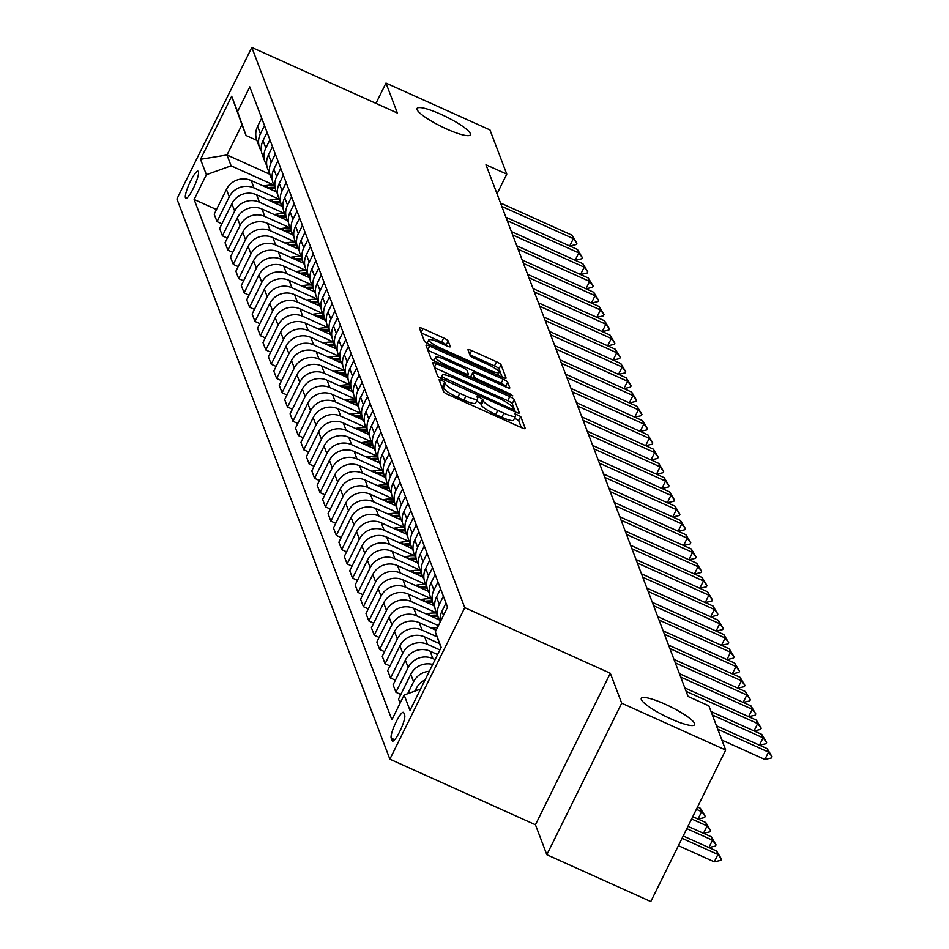 <?xml version="1.0" encoding="UTF-8"?>
<svg xmlns="http://www.w3.org/2000/svg" width="949" height="949" viewBox="0 0 949 949"><rect width="100%" height="100%" fill="white"/><g stroke="black" fill="none" stroke-linecap="round" stroke-linejoin="round"><path stroke-width="1.42" d="M441.629 380.241L439.067 379.73L443.586 391.64A4.555 0.83 26.3 0 0 448.094 394.594L521.582 427.702A4.555 0.83 26.3 0 0 525.236 428.592A4.555 0.83 26.3 0 0 525.236 428.414L520.716 416.516L514.987 413.811L515.58 415.484A14.591 2.657 26.3 0 1 515.604 416.065A14.591 2.657 26.3 0 1 503.883 413.183L497.762 410.419A14.591 2.657 26.3 0 1 483.338 400.952L482.744 399.41L479.589 397.346L477.027 396.718L477.62 398.378A14.591 2.657 26.3 0 1 477.632 398.96A14.591 2.657 26.3 0 1 465.912 396.077L459.791 393.313A14.591 2.657 26.3 0 1 445.366 383.847L444.784 382.305L441.629 380.241M521.345 427.596L518.688 420.609L514.572 418.141M515.604 416.065L513.575 420.158A14.591 2.657 26.3 0 1 501.855 417.275L495.734 414.511A14.591 2.657 26.3 0 1 481.309 405.045L480.728 403.503L476.6 401.047M446.493 128.922A29.727 5.421 26.3 0 0 470.372 134.782A29.727 5.421 26.3 0 0 440.941 114.307A29.727 5.421 26.3 0 0 417.062 108.447A29.727 5.421 26.3 0 0 446.493 128.922M670.718 718.808A29.727 5.421 26.3 0 0 694.597 724.68A29.727 5.421 26.3 0 0 665.166 704.205A29.727 5.421 26.3 0 0 641.287 698.334A29.727 5.421 26.3 0 0 670.718 718.808M185.458 197.843A14.864 2.811 -65.7 0 0 185.826 198.294A14.864 2.811 -65.7 0 0 193.916 187.155A14.864 2.811 -65.7 0 0 198.412 171.639A14.864 2.811 -65.7 0 0 198.044 171.188A14.864 2.811 -65.7 0 0 189.954 182.327A14.864 2.811 -65.7 0 0 185.458 197.843M448.165 340.928A4.555 0.83 26.3 0 0 443.658 337.974L423.04 328.686A4.555 0.83 26.3 0 0 419.387 327.785A4.555 0.83 26.3 0 0 419.387 327.963L424.417 341.177A4.555 0.83 26.3 0 0 428.924 344.143L502.401 377.239A4.555 0.83 26.3 0 0 506.066 378.141A4.555 0.83 26.3 0 0 506.054 377.963L501.036 364.748A4.555 0.83 26.3 0 0 496.529 361.783L471.629 350.572A4.555 0.83 26.3 0 0 467.964 349.671A4.555 0.83 26.3 0 0 467.964 349.849L470.111 355.507A4.555 0.83 26.3 0 0 474.63 358.461L486.967 364.025A12.195 2.218 26.3 0 1 499.044 372.423A12.195 2.218 26.3 0 1 489.245 370.015L440.882 348.224A12.195 2.218 26.3 0 1 428.806 339.825A12.195 2.218 26.3 0 1 438.604 342.233L446.659 345.863A4.555 0.83 26.3 0 0 450.324 346.765A4.555 0.83 26.3 0 0 450.312 346.587L448.165 340.928L446.149 345.021A4.555 0.83 26.3 0 0 441.641 342.067L421.261 332.885M397.37 113.026L385.982 83.073L489.957 129.918L506.766 174.13L485.971 164.758L688.072 696.459L708.867 705.831L725.677 750.042L621.702 703.197L610.314 673.256L464.761 607.668L251.817 47.45L397.37 113.026M436.279 363.514A4.555 0.83 26.3 0 0 432.625 362.613A4.555 0.83 26.3 0 0 432.625 362.791L437.655 376.006A4.555 0.83 26.3 0 0 442.163 378.971L515.639 412.08A4.555 0.83 26.3 0 0 519.305 412.969A4.555 0.83 26.3 0 0 519.293 412.791L514.275 399.576A4.555 0.83 26.3 0 0 509.767 396.623L436.279 363.514L434.369 367.382M431.036 358.592L426.006 345.377A4.555 0.83 26.3 0 1 426.006 345.199A4.555 0.83 26.3 0 1 429.66 346.1L503.148 379.209A4.555 0.83 26.3 0 1 507.656 382.162L509.803 387.821A4.555 0.83 26.3 0 1 509.803 387.999A4.555 0.83 26.3 0 1 506.149 387.097L476.351 373.669A4.555 0.83 26.3 0 0 472.685 372.779A4.555 0.83 26.3 0 0 472.685 372.957L474.12 376.706A4.555 0.83 26.3 0 0 478.628 379.671L509.649 393.645L512.804 395.84L510.242 395.211L435.544 361.557A4.555 0.83 26.3 0 1 431.036 358.592M404.689 715.273L403.74 712.77A14.401 2.728 -65.7 0 0 403.384 712.331A14.401 2.728 -65.7 0 0 395.543 723.114A14.401 2.728 -65.7 0 0 391.19 738.156L392.151 740.659A14.401 2.728 -65.7 0 0 392.506 741.098A14.401 2.728 -65.7 0 0 400.348 730.303A14.401 2.728 -65.7 0 0 404.689 715.273M464.761 607.668L389.873 759.176L176.929 198.958L251.817 47.45M440.965 647.74L435.306 631.927L447.548 607.158L249.789 86.869L237.547 111.638L246.088 135.517L241.959 124.675L226.989 154.972L231.105 165.814L273.834 185.067M435.306 631.927L441.166 647.337L410.004 710.398L404.144 694.988L420.514 689.104M216.502 209.551L194.13 199.48L391.901 719.769L404.144 694.988M194.13 199.48L206.384 174.699L200.524 159.302L231.686 96.24L237.547 111.638M610.314 673.256L535.438 824.764L546.826 854.705L621.702 703.197M546.826 854.705L650.789 901.55L725.677 750.042M385.982 83.073L375.958 103.382M535.438 824.764L389.873 759.176M497.027 193.845L506.766 174.13M269.718 174.225L226.989 154.972L200.524 159.302M221.924 223.81L217.024 221.603L214.201 214.189L226.443 189.42A18.577 17.924 -20.8 0 1 251.177 180.535L276.515 191.947M217.024 221.603L229.267 196.834A18.577 17.924 -20.8 0 1 254 187.949L279.255 199.326M227.345 238.069L222.446 235.874L219.622 228.448L231.864 203.679A18.577 17.924 -20.8 0 1 256.598 194.794L281.936 206.206M222.446 235.874L234.688 211.093A18.577 17.924 -20.8 0 1 259.421 202.208L284.676 213.596M232.766 252.339L227.867 250.133L225.043 242.719L237.286 217.938A18.577 17.924 -20.8 0 1 262.019 209.053L287.357 220.465M227.867 250.133L240.109 225.352A18.577 17.924 -20.8 0 1 264.842 216.467L290.097 227.855M238.187 266.598L233.288 264.391L230.465 256.977L242.707 232.208A18.577 17.924 -20.8 0 1 267.44 223.323L292.778 234.735M233.288 264.391L245.53 239.623A18.577 17.924 -20.8 0 1 270.263 230.737L295.519 242.114M243.608 280.857L238.709 278.65L235.886 271.236L248.128 246.467A18.577 17.924 -20.8 0 1 272.861 237.582L298.2 248.994M238.709 278.65L250.951 253.881A18.577 17.924 -20.8 0 1 275.685 244.996L300.94 256.372M249.029 295.127L244.13 292.921L241.307 285.507L253.549 260.726A18.577 17.924 -20.8 0 1 278.282 251.841L303.621 263.253M244.13 292.921L256.372 268.14A18.577 17.924 -20.8 0 1 281.106 259.255L306.361 270.643M254.451 309.386L249.551 307.179L246.728 299.765L258.97 274.985A18.577 17.924 -20.8 0 1 283.704 266.1L309.042 277.523M249.551 307.179L261.794 282.411A18.577 17.924 -20.8 0 1 286.527 273.526L311.782 284.902M259.872 323.645L254.973 321.438L252.149 314.024L264.391 289.255A18.577 17.924 -20.8 0 1 289.125 280.37L314.463 291.782M254.973 321.438L267.215 296.669A18.577 17.924 -20.8 0 1 291.948 287.784L317.203 299.16M265.293 337.915L260.394 335.709L257.57 328.283L269.813 303.514A18.577 17.924 -20.8 0 1 294.546 294.629L319.884 306.041M260.394 335.709L272.636 310.928A18.577 17.924 -20.8 0 1 297.369 302.043L322.624 313.431M270.714 352.174L265.815 349.967L262.992 342.553L275.234 317.773A18.577 17.924 -20.8 0 1 299.967 308.888L325.305 320.311M265.815 349.967L278.057 325.199A18.577 17.924 -20.8 0 1 302.79 316.314L328.046 327.69M276.135 366.433L271.236 364.226L268.413 356.812L280.655 332.043A18.577 17.924 -20.8 0 1 305.388 323.158L330.727 334.57M271.236 364.226L283.478 339.457A18.577 17.924 -20.8 0 1 308.211 330.572L333.467 341.948M281.556 380.691L276.657 378.497L273.834 371.071L286.076 346.302A18.577 17.924 -20.8 0 1 310.809 337.417L336.148 348.829M276.657 378.497L288.899 353.716A18.577 17.924 -20.8 0 1 313.633 344.831L338.888 356.219M286.978 394.962L282.078 392.756L279.255 385.341L291.497 360.561A18.577 17.924 -20.8 0 1 316.231 351.676L341.569 363.087M282.078 392.756L294.32 367.975A18.577 17.924 -20.8 0 1 319.054 359.102L344.309 370.478M292.399 409.221L287.5 407.014L284.676 399.6L296.918 374.831A18.577 17.924 -20.8 0 1 321.652 365.946L346.99 377.358M287.5 407.014L299.742 382.245A18.577 17.924 -20.8 0 1 324.475 373.36L349.73 384.736M297.82 423.479L292.921 421.273L290.097 413.859L302.34 389.09A18.577 17.924 -20.8 0 1 327.073 380.205L352.411 391.617M292.921 421.273L305.163 396.504A18.577 17.924 -20.8 0 1 329.896 387.619L355.151 399.007M303.241 437.75L298.342 435.544L295.519 428.129L307.761 403.349A18.577 17.924 -20.8 0 1 332.494 394.464L357.832 405.875M298.342 435.544L310.584 410.763A18.577 17.924 -20.8 0 1 335.317 401.878L360.573 413.266M308.662 452.009L303.763 449.802L300.94 442.388L313.182 417.607A18.577 17.924 -20.8 0 1 337.915 408.734L363.253 420.146M303.763 449.802L316.005 425.033A18.577 17.924 -20.8 0 1 340.738 416.148L365.994 427.524M314.083 466.267L309.184 464.061L306.361 456.647L318.603 431.878A18.577 17.924 -20.8 0 1 343.336 422.993L368.675 434.405M309.184 464.061L321.426 439.292A18.577 17.924 -20.8 0 1 346.16 430.407L371.415 441.783M319.505 480.538L314.605 478.332L311.782 470.906L324.024 446.137A18.577 17.924 -20.8 0 1 348.757 437.252L374.096 448.663M314.605 478.332L326.847 453.551A18.577 17.924 -20.8 0 1 351.581 444.666L376.836 456.054M324.926 494.797L320.027 492.59L317.203 485.176L329.445 460.395A18.577 17.924 -20.8 0 1 354.179 451.51L379.517 462.934M320.027 492.59L332.269 467.821A18.577 17.924 -20.8 0 1 357.002 458.936L382.257 470.313M330.347 509.055L325.448 506.849L322.624 499.435L334.867 474.666A18.577 17.924 -20.8 0 1 359.6 465.781L384.938 477.193M325.448 506.849L337.69 482.08A18.577 17.924 -20.8 0 1 362.423 473.195L387.678 484.571M335.768 523.326L330.869 521.12L328.046 513.694L340.288 488.925A18.577 17.924 -20.8 0 1 365.021 480.04L390.359 491.452M330.869 521.12L343.111 496.339A18.577 17.924 -20.8 0 1 367.844 487.454L393.1 498.842M341.189 537.585L336.29 535.378L333.467 527.964L345.709 503.184A18.577 17.924 -20.8 0 1 370.442 494.299L395.78 505.722M336.29 535.378L348.532 510.609A18.577 17.924 -20.8 0 1 373.265 501.724L398.521 513.101M346.61 551.843L341.711 549.637L338.888 542.223L351.13 517.454A18.577 17.924 -20.8 0 1 375.863 508.569L401.202 519.981M341.711 549.637L353.953 524.868A18.577 17.924 -20.8 0 1 378.687 515.983L403.942 527.359M352.032 566.102L347.132 563.908L344.309 556.482L356.551 531.713A18.577 17.924 -20.8 0 1 381.284 522.828L406.623 534.24M347.132 563.908L359.374 539.127A18.577 17.924 -20.8 0 1 384.108 530.242L409.363 541.63M357.453 580.373L352.553 578.166L349.73 570.752L361.972 545.972A18.577 17.924 -20.8 0 1 386.706 537.087L412.044 548.498M352.553 578.166L364.796 553.386A18.577 17.924 -20.8 0 1 389.529 544.501L414.784 555.889M362.874 594.632L357.975 592.425L355.151 585.011L367.393 560.242A18.577 17.924 -20.8 0 1 392.127 551.357L417.465 562.769M357.975 592.425L370.217 567.656A18.577 17.924 -20.8 0 1 394.95 558.771L420.205 570.147M368.295 608.89L363.396 606.684L360.573 599.27L372.815 574.501A18.577 17.924 -20.8 0 1 397.548 565.616L422.886 577.028M363.396 606.684L375.638 581.915A18.577 17.924 -20.8 0 1 400.371 573.03L425.627 584.406M373.716 623.161L368.817 620.954L365.994 613.54L378.236 588.76A18.577 17.924 -20.8 0 1 402.969 579.875L428.307 591.286M368.817 620.954L381.059 596.174A18.577 17.924 -20.8 0 1 405.792 587.289L431.048 598.677M379.137 637.42L374.238 635.213L371.415 627.799L383.657 603.018A18.577 17.924 -20.8 0 1 408.39 594.133L433.729 605.557M374.238 635.213L386.48 610.444A18.577 17.924 -20.8 0 1 411.214 601.559L436.469 612.935M384.559 651.678L379.659 649.472L376.836 642.058L389.078 617.289A18.577 17.924 -20.8 0 1 413.811 608.404L439.15 619.816M379.659 649.472L391.901 624.703A18.577 17.924 -20.8 0 1 416.635 615.818L438.426 625.628M389.98 665.949L385.08 663.742L382.257 656.317L394.499 631.548A18.577 17.924 -20.8 0 1 419.233 622.663L436.125 630.278M385.08 663.742L397.323 638.962A18.577 17.924 -20.8 0 1 422.056 630.077L437.062 636.838M395.401 680.208L390.502 678.001L387.678 670.587L399.92 645.806A18.577 17.924 -20.8 0 1 424.654 636.921L439.482 643.612M390.502 678.001L402.744 653.232A18.577 17.924 -20.8 0 1 427.477 644.347L439.885 649.935M400.822 694.466L395.923 692.26L393.1 684.846L405.342 660.077A18.577 17.924 -20.8 0 1 430.075 651.192L437.584 654.573M395.923 692.26L408.165 667.491A18.577 17.924 -20.8 0 1 432.898 658.606L435.105 659.602M256.847 140.357L246.088 135.517M432.708 664.454A18.577 17.924 -20.8 0 0 410.763 674.336L398.521 699.105L400.087 703.209M414.95 691.109L416.184 688.594A18.577 17.924 -20.8 0 1 425.057 679.935M407.667 693.719L413.586 681.75A18.577 17.924 -20.8 0 1 429.328 671.275M440.277 621.88A18.577 17.924 -20.8 0 1 441.937 611.275L445.994 603.054M440.265 621.809A18.577 17.924 -20.8 0 1 438.604 618.523A18.577 17.924 -20.8 0 1 439.328 604.43L443.397 596.209M438.604 618.523L435.781 611.109A18.577 17.924 -20.8 0 1 436.516 597.016L440.573 588.795M434.844 607.55A18.577 17.924 -20.8 0 1 433.183 604.264A18.577 17.924 -20.8 0 1 433.907 590.171L437.975 581.951M433.183 604.264L430.36 596.85A18.577 17.924 -20.8 0 1 431.095 582.745L435.152 574.536M429.423 593.279A18.577 17.924 -20.8 0 1 427.762 590.005A18.577 17.924 -20.8 0 1 428.485 575.901L432.554 567.692M427.762 590.005L424.938 582.579A18.577 17.924 -20.8 0 1 425.674 568.487L429.731 560.266M424.001 579.02A18.577 17.924 -20.8 0 1 422.341 575.735A18.577 17.924 -20.8 0 1 423.064 561.642L427.133 553.421M422.341 575.735L419.517 568.321A18.577 17.924 -20.8 0 1 420.253 554.228L424.31 546.007M418.58 564.762A18.577 17.924 -20.8 0 1 416.919 561.476A18.577 17.924 -20.8 0 1 417.643 547.383L421.712 539.162M416.919 561.476L414.096 554.062A18.577 17.924 -20.8 0 1 414.832 539.969L418.889 531.748M413.159 550.503A18.577 17.924 -20.8 0 1 411.498 547.217A18.577 17.924 -20.8 0 1 412.222 533.113L416.291 524.904M411.498 547.217L408.675 539.803A18.577 17.924 -20.8 0 1 409.41 525.699L413.467 517.49M407.738 536.232A18.577 17.924 -20.8 0 1 406.077 532.947A18.577 17.924 -20.8 0 1 406.801 518.854L410.87 510.633M406.077 532.947L403.254 525.532A18.577 17.924 -20.8 0 1 403.989 511.44L408.046 503.219M402.317 521.974A18.577 17.924 -20.8 0 1 400.656 518.688A18.577 17.924 -20.8 0 1 401.38 504.595L405.448 496.374M400.656 518.688L397.833 511.274A18.577 17.924 -20.8 0 1 398.568 497.181L402.625 488.96M396.896 507.715A18.577 17.924 -20.8 0 1 395.235 504.429A18.577 17.924 -20.8 0 1 395.958 490.336L400.027 482.116M395.235 504.429L392.412 497.015A18.577 17.924 -20.8 0 1 393.147 482.911L397.204 474.702M391.474 493.444A18.577 17.924 -20.8 0 1 389.814 490.17A18.577 17.924 -20.8 0 1 390.537 476.066L394.606 467.857M389.814 490.17L386.99 482.744A18.577 17.924 -20.8 0 1 387.726 468.652L391.783 460.431M386.053 479.186A18.577 17.924 -20.8 0 1 384.392 475.9A18.577 17.924 -20.8 0 1 385.116 461.807L389.185 453.586M384.392 475.9L381.569 468.486A18.577 17.924 -20.8 0 1 382.305 454.393L386.362 446.172M380.632 464.927A18.577 17.924 -20.8 0 1 378.971 461.641A18.577 17.924 -20.8 0 1 379.695 447.548L383.764 439.328M378.971 461.641L376.148 454.227A18.577 17.924 -20.8 0 1 376.883 440.122L380.94 431.914M375.211 450.656A18.577 17.924 -20.8 0 1 373.538 447.382A18.577 17.924 -20.8 0 1 374.274 433.278L378.343 425.069M373.538 447.382L370.727 439.956A18.577 17.924 -20.8 0 1 371.462 425.864L375.519 417.643M369.79 436.398A18.577 17.924 -20.8 0 1 368.117 433.112A18.577 17.924 -20.8 0 1 368.853 419.019L372.921 410.798M368.117 433.112L365.306 425.698A18.577 17.924 -20.8 0 1 366.041 411.605L370.098 403.384M364.369 422.139A18.577 17.924 -20.8 0 1 362.696 418.853A18.577 17.924 -20.8 0 1 363.431 404.76L367.5 396.54M362.696 418.853L359.885 411.439A18.577 17.924 -20.8 0 1 360.62 397.334L364.677 389.126M358.947 407.88A18.577 17.924 -20.8 0 1 357.275 404.594A18.577 17.924 -20.8 0 1 358.01 390.49L362.079 382.281M357.275 404.594L354.463 397.18A18.577 17.924 -20.8 0 1 355.199 383.076L359.256 374.867M353.526 393.61A18.577 17.924 -20.8 0 1 351.854 390.324A18.577 17.924 -20.8 0 1 352.589 376.231L356.658 368.01M351.854 390.324L349.042 382.91A18.577 17.924 -20.8 0 1 349.778 368.817L353.835 360.596M348.105 379.351A18.577 17.924 -20.8 0 1 346.432 376.065A18.577 17.924 -20.8 0 1 347.168 361.972L351.237 353.752M346.432 376.065L343.621 368.651A18.577 17.924 -20.8 0 1 344.357 354.558L348.413 346.338M342.684 365.092A18.577 17.924 -20.8 0 1 341.011 361.806A18.577 17.924 -20.8 0 1 341.747 347.702L345.816 339.493M341.011 361.806L338.2 354.392A18.577 17.924 -20.8 0 1 338.935 340.288L342.992 332.079M337.263 350.822A18.577 17.924 -20.8 0 1 335.59 347.548A18.577 17.924 -20.8 0 1 336.326 333.443L340.394 325.222M335.59 347.548L332.779 340.122A18.577 17.924 -20.8 0 1 333.514 326.029L337.571 317.808M331.842 336.563A18.577 17.924 -20.8 0 1 330.169 333.277A18.577 17.924 -20.8 0 1 330.904 319.184L334.973 310.964M330.169 333.277L327.358 325.863A18.577 17.924 -20.8 0 1 328.093 311.77L332.15 303.55M326.42 322.304A18.577 17.924 -20.8 0 1 324.748 319.018A18.577 17.924 -20.8 0 1 325.483 304.926L329.552 296.705M324.748 319.018L321.936 311.604A18.577 17.924 -20.8 0 1 322.672 297.5L326.729 289.291M320.999 308.034A18.577 17.924 -20.8 0 1 319.327 304.759A18.577 17.924 -20.8 0 1 320.062 290.655L324.131 282.446M319.327 304.759L316.515 297.334A18.577 17.924 -20.8 0 1 317.251 283.241L321.308 275.02M315.578 293.775A18.577 17.924 -20.8 0 1 313.905 290.489A18.577 17.924 -20.8 0 1 314.641 276.396L318.71 268.176M313.905 290.489L311.094 283.075A18.577 17.924 -20.8 0 1 311.83 268.982L315.887 260.761M310.157 279.516A18.577 17.924 -20.8 0 1 308.484 276.23A18.577 17.924 -20.8 0 1 309.22 262.138L313.289 253.917M308.484 276.23L305.673 268.816A18.577 17.924 -20.8 0 1 306.408 254.712L310.465 246.503M304.736 265.257A18.577 17.924 -20.8 0 1 303.063 261.971A18.577 17.924 -20.8 0 1 303.799 247.867L307.867 239.658M303.063 261.971L300.252 254.546A18.577 17.924 -20.8 0 1 300.987 240.453L305.044 232.232M299.315 250.987A18.577 17.924 -20.8 0 1 297.642 247.701A18.577 17.924 -20.8 0 1 298.377 233.608L302.446 225.388M297.642 247.701L294.831 240.287A18.577 17.924 -20.8 0 1 295.566 226.194L299.623 217.973M293.893 236.728A18.577 17.924 -20.8 0 1 292.221 233.442A18.577 17.924 -20.8 0 1 292.956 219.349L297.025 211.129M292.221 233.442L289.409 226.028A18.577 17.924 -20.8 0 1 290.145 211.935L294.202 203.715M288.472 222.469A18.577 17.924 -20.8 0 1 286.8 219.183A18.577 17.924 -20.8 0 1 287.535 205.079L291.604 196.87M286.8 219.183L283.988 211.769A18.577 17.924 -20.8 0 1 284.724 197.665L288.781 189.456M283.051 208.199A18.577 17.924 -20.8 0 1 281.378 204.913A18.577 17.924 -20.8 0 1 282.114 190.82L286.183 182.599M281.378 204.913L278.567 197.499A18.577 17.924 -20.8 0 1 279.303 183.406L283.36 175.185M277.63 193.94A18.577 17.924 -20.8 0 1 275.957 190.654A18.577 17.924 -20.8 0 1 276.693 176.561L280.762 168.341M275.957 190.654L273.146 183.24A18.577 17.924 -20.8 0 1 273.881 169.147L277.938 160.927M272.209 179.681A18.577 17.924 -20.8 0 1 270.536 176.395A18.577 17.924 -20.8 0 1 271.272 162.303L275.34 154.082M270.536 176.395L267.725 168.981A18.577 17.924 -20.8 0 1 268.46 154.877L272.517 146.668M266.788 165.411A18.577 17.924 -20.8 0 1 265.115 162.137A18.577 17.924 -20.8 0 1 265.85 148.032L269.919 139.823M265.115 162.137L262.304 154.711A18.577 17.924 -20.8 0 1 263.039 140.618L267.096 132.397M261.366 151.152A18.577 17.924 -20.8 0 1 259.694 147.866A18.577 17.924 -20.8 0 1 260.429 133.773L264.498 125.553M259.694 147.866L256.882 140.452A18.577 17.924 -20.8 0 1 257.618 126.359L261.675 118.139M231.105 165.814L206.384 174.699M231.686 96.24L241.959 124.675M441.107 385.104L443.349 387.939A14.591 2.657 26.3 0 0 457.774 397.417L459.791 393.313M477.632 398.96L475.615 403.052A14.591 2.657 26.3 0 1 463.895 400.17L457.774 397.417M515.402 411.961L512.246 403.669A4.555 0.83 26.3 0 0 507.739 400.715L434.5 367.714M442.898 377.358L510.55 408.485L513.112 409.114L512.496 407.358A14.591 2.657 26.3 0 0 498.071 397.892L453.978 378.034A14.591 2.657 26.3 0 0 442.258 375.152A14.591 2.657 26.3 0 0 442.281 375.733L442.898 377.358L442.115 378.948M427.88 350.3L501.119 383.301L503.148 379.209M505.912 386.99L505.627 386.255A4.555 0.83 26.3 0 0 501.119 383.301M470.811 376.765A4.555 0.83 26.3 0 0 470.657 376.872A4.555 0.83 26.3 0 0 470.668 377.05L470.823 377.453M445.425 359.742A12.195 2.218 26.3 0 0 435.627 357.334A12.195 2.218 26.3 0 0 447.703 365.733L464.749 373.408A4.555 0.83 26.3 0 0 468.403 374.309A4.555 0.83 26.3 0 0 468.403 374.131L466.979 370.383A4.555 0.83 26.3 0 0 462.471 367.417L445.425 359.742M446.421 345.756L446.149 345.021M502.163 377.133L499.008 368.841A4.555 0.83 26.3 0 0 494.5 365.887L469.838 354.772M678.405 845.666L714.265 861.822L717.907 854.456L716.614 851.028L683.197 835.974M716.614 851.028L721.477 859.106L720.872 860.34L714.265 861.822M682.046 838.299L717.907 854.456L721.477 859.106M716.459 725.795L767.207 748.666L772.071 756.733L768.5 752.082L764.858 759.461L721.892 740.101M767.207 748.666L768.5 752.082L717.752 729.223M772.071 756.733L771.466 757.966L764.858 759.461M708.856 847.54L712.485 840.197L711.192 836.769L687.978 826.318M711.192 836.769L716.056 844.847L715.451 846.069L708.891 847.552M686.827 828.631L712.485 840.197L716.056 844.847M705.771 822.51L710.635 830.577L710.03 831.81L703.47 833.293L707.064 825.927L705.771 822.51L692.758 816.65M691.607 818.963L707.064 825.927L710.635 830.577M698.013 819.011L701.643 811.668L700.35 808.24L697.527 806.982M700.35 808.24L705.214 816.318L704.609 817.552L698.049 819.034M696.388 809.295L701.643 811.668L705.214 816.318M759.449 745.167L763.079 737.824L712.331 714.965M711.038 711.536L761.786 734.396L766.65 742.474L766.045 743.708L759.485 745.179M766.65 742.474L763.079 737.824L761.786 734.396M684.822 687.906L756.365 720.137L761.228 728.215L760.624 729.437L754.064 730.92L757.658 723.565L686.115 691.335M761.228 728.215L757.658 723.565L756.365 720.137M748.607 716.649L752.237 709.294L680.694 677.064M679.401 673.648L750.944 705.878L755.807 713.945L755.202 715.178L748.642 716.661M755.807 713.945L752.237 709.294L750.944 705.878M436.789 642.39L438.936 642.07M743.186 702.379L746.816 695.036L675.273 662.805M673.98 659.377L745.523 691.607L750.386 699.686L749.781 700.92L743.221 702.402M750.386 699.686L746.816 695.036L745.523 691.607M431.368 628.131L434.583 627.645A35.54 34.283 -20.8 0 1 437.584 627.336M436.421 629.685A35.54 34.283 159.2 0 0 435.413 629.816L435.188 629.851M668.559 645.118L740.101 677.349L744.965 685.427L744.36 686.649L737.8 688.132L741.394 680.777L669.852 648.547M744.965 685.427L741.394 680.777L740.101 677.349M436.67 618.701A35.54 34.283 -20.8 0 1 438.687 618.748M425.947 613.861L429.162 613.386A35.54 34.283 -20.8 0 1 436.516 613.054M432.258 616.708A35.54 34.283 -20.8 0 1 437.857 616.589M437.347 615.213A35.54 34.283 159.2 0 0 429.992 615.557L429.767 615.593M732.343 673.861L735.973 666.506L664.43 634.276M663.137 630.86L734.68 663.09L739.544 671.157L738.939 672.39L732.379 673.873M739.544 671.157L735.973 666.506L734.68 663.09M431.249 604.43A35.54 34.283 -20.8 0 1 433.266 604.489M420.526 599.602L423.74 599.127A35.54 34.283 -20.8 0 1 431.095 598.783M426.836 602.449A35.54 34.283 -20.8 0 1 432.436 602.318M431.925 600.954A35.54 34.283 159.2 0 0 424.571 601.298L424.345 601.322M657.716 616.589L729.259 648.831L734.123 656.898L733.518 658.131L726.958 659.614L730.552 652.248L659.009 620.017M734.123 656.898L730.552 652.248L729.259 648.831M425.828 590.171A35.54 34.283 -20.8 0 1 427.845 590.231M415.104 585.343L418.319 584.869A35.54 34.283 -20.8 0 1 425.674 584.525M421.415 588.178A35.54 34.283 -20.8 0 1 427.014 588.06M426.504 586.696A35.54 34.283 159.2 0 0 419.15 587.028L418.924 587.063M721.501 645.332L725.131 637.989L653.588 605.759M652.295 602.33L723.838 634.561L728.702 642.639L728.097 643.861L721.537 645.344M728.702 642.639L725.131 637.989L723.838 634.561M420.407 575.913A35.54 34.283 -20.8 0 1 422.424 575.972M409.683 571.073L412.898 570.598A35.54 34.283 -20.8 0 1 420.253 570.266M415.994 573.92A35.54 34.283 -20.8 0 1 421.593 573.801M421.071 572.425A35.54 34.283 159.2 0 0 413.728 572.769L413.503 572.805M716.08 631.073L719.71 623.718L648.167 591.488M646.874 588.072L718.417 620.302L723.28 628.38L722.675 629.602L716.115 631.085M723.28 628.38L719.71 623.718L718.417 620.302M414.986 561.654A35.54 34.283 -20.8 0 1 417.002 561.701M404.262 556.814L407.477 556.339A35.54 34.283 -20.8 0 1 414.832 555.995M410.573 559.661A35.54 34.283 -20.8 0 1 416.172 559.542M415.65 558.166A35.54 34.283 159.2 0 0 408.307 558.51L408.082 558.534M710.659 616.814L714.289 609.46L642.746 577.229M641.453 573.813L712.996 606.043L717.859 614.11L717.254 615.343L710.694 616.826M717.859 614.11L714.289 609.46L712.996 606.043M409.565 547.383A35.54 34.283 -20.8 0 1 411.581 547.443M398.841 542.555L402.056 542.081A35.54 34.283 -20.8 0 1 409.41 541.737M405.152 545.402A35.54 34.283 -20.8 0 1 410.751 545.272M410.229 543.907A35.54 34.283 159.2 0 0 402.886 544.24L402.661 544.275M705.237 602.544L708.867 595.201L637.325 562.971M636.032 559.542L707.574 591.773L712.438 599.851L711.833 601.073L705.273 602.556M712.438 599.851L708.867 595.201L707.574 591.773M404.144 533.124A35.54 34.283 -20.8 0 1 406.16 533.184M393.42 528.296L396.635 527.81A35.54 34.283 -20.8 0 1 403.989 527.478M399.731 531.132A35.54 34.283 -20.8 0 1 405.33 531.013M404.808 529.637A35.54 34.283 159.2 0 0 397.465 529.981L397.24 530.017M699.816 588.285L703.446 580.942L631.904 548.712M630.611 545.284L702.153 577.514L707.017 585.592L706.412 586.814L699.852 588.297M707.017 585.592L703.446 580.942L702.153 577.514M398.722 518.866A35.54 34.283 -20.8 0 1 400.739 518.913M387.999 514.026L391.213 513.551A35.54 34.283 -20.8 0 1 398.568 513.207M394.309 516.873A35.54 34.283 -20.8 0 1 399.909 516.754M399.387 515.378A35.54 34.283 159.2 0 0 392.044 515.722L391.818 515.758M694.395 574.026L698.025 566.672L626.482 534.441M625.189 531.025L696.732 563.255L701.596 571.322L700.991 572.555L694.431 574.038M701.596 571.322L698.025 566.672L696.732 563.255M393.301 504.595A35.54 34.283 -20.8 0 1 395.318 504.654M382.577 499.767L385.792 499.293A35.54 34.283 -20.8 0 1 393.147 498.949M388.888 502.614A35.54 34.283 -20.8 0 1 394.487 502.484M393.965 501.119A35.54 34.283 159.2 0 0 386.623 501.452L386.397 501.487M688.974 559.756L692.604 552.413L621.061 520.182M619.768 516.754L691.311 548.985L696.175 557.063L695.57 558.297L689.01 559.768M696.175 557.063L692.604 552.413L691.311 548.985M387.88 490.336A35.54 34.283 -20.8 0 1 389.897 490.396M377.156 485.508L380.371 485.022A35.54 34.283 -20.8 0 1 387.726 484.69M383.467 488.344A35.54 34.283 -20.8 0 1 389.066 488.225M388.544 486.861A35.54 34.283 159.2 0 0 381.201 487.193L380.976 487.228M614.347 502.496L685.89 534.726L690.753 542.804L690.148 544.026L683.588 545.509L687.183 538.154L615.64 505.924M690.753 542.804L687.183 538.154L685.89 534.726M382.459 476.078A35.54 34.283 -20.8 0 1 384.475 476.125M371.735 471.238L374.95 470.763A35.54 34.283 -20.8 0 1 382.305 470.431M378.046 474.085A35.54 34.283 -20.8 0 1 383.645 473.966M383.123 472.59A35.54 34.283 159.2 0 0 375.78 472.934L375.555 472.97M678.132 531.238L681.762 523.884L610.219 491.653M608.926 488.237L680.469 520.467L685.332 528.534L684.727 529.767L678.167 531.25M685.332 528.534L681.762 523.884L680.469 520.467M377.038 461.807A35.54 34.283 -20.8 0 1 379.054 461.866M366.314 456.979L369.529 456.505A35.54 34.283 -20.8 0 1 376.883 456.161M372.625 459.826A35.54 34.283 -20.8 0 1 378.224 459.696M377.702 458.331A35.54 34.283 159.2 0 0 370.359 458.675L370.134 458.699M603.505 473.966L675.047 506.197L679.911 514.275L679.306 515.509L672.746 516.991L676.34 509.625L604.798 477.394M679.911 514.275L676.34 509.625L675.047 506.197M371.617 447.548A35.54 34.283 -20.8 0 1 373.633 447.608M360.893 442.72L364.108 442.246A35.54 34.283 -20.8 0 1 371.462 441.902M367.204 445.556A35.54 34.283 -20.8 0 1 372.803 445.437M372.281 444.073A35.54 34.283 159.2 0 0 364.938 444.405L364.713 444.44M667.289 502.709L670.919 495.366L599.377 463.136M598.084 459.707L669.626 491.938L674.49 500.016L673.885 501.238L667.325 502.721M674.49 500.016L670.919 495.366L669.626 491.938M366.195 433.29A35.54 34.283 -20.8 0 1 368.212 433.349M355.472 428.45L358.686 427.975A35.54 34.283 -20.8 0 1 366.041 427.643M361.783 431.297A35.54 34.283 -20.8 0 1 367.382 431.178M366.86 429.802A35.54 34.283 159.2 0 0 359.517 430.146L359.291 430.182M661.868 488.45L665.498 481.096L593.955 448.865M592.662 445.449L664.205 477.679L669.069 485.758L668.464 486.979L661.904 488.462M669.069 485.758L665.498 481.096L664.205 477.679M360.774 419.031A35.54 34.283 -20.8 0 1 362.791 419.078M350.051 414.191L353.265 413.717A35.54 34.283 -20.8 0 1 360.62 413.373M356.361 417.038A35.54 34.283 -20.8 0 1 361.96 416.908M361.439 415.543A35.54 34.283 159.2 0 0 354.096 415.887L353.87 415.911M587.241 431.19L658.784 463.42L663.648 471.487L663.043 472.721L656.483 474.203L660.077 466.837L588.534 434.606M663.648 471.487L660.077 466.837L658.784 463.42M355.353 404.76A35.54 34.283 -20.8 0 1 357.37 404.82M344.629 399.932L347.844 399.458A35.54 34.283 -20.8 0 1 355.199 399.114M350.94 402.779A35.54 34.283 -20.8 0 1 356.539 402.649M356.017 401.285A35.54 34.283 159.2 0 0 348.674 401.617L348.449 401.652M651.026 459.921L654.656 452.578L583.113 420.348M581.82 416.919L653.363 449.15L658.226 457.228L657.621 458.45L651.061 459.933M658.226 457.228L654.656 452.578L653.363 449.15M349.932 390.502A35.54 34.283 -20.8 0 1 351.949 390.561M339.208 385.674L342.423 385.187A35.54 34.283 -20.8 0 1 349.778 384.855M345.519 388.509A35.54 34.283 -20.8 0 1 351.118 388.39M350.596 387.014A35.54 34.283 159.2 0 0 343.253 387.358L343.028 387.394M576.399 402.661L647.942 434.891L652.805 442.969L652.2 444.191L645.64 445.674L649.235 438.319L577.692 406.077M652.805 442.969L649.235 438.319L647.942 434.891M344.511 376.243A35.54 34.283 -20.8 0 1 346.527 376.29M333.787 371.403L337.002 370.929A35.54 34.283 -20.8 0 1 344.357 370.584M340.098 374.25A35.54 34.283 -20.8 0 1 345.697 374.131M345.175 372.755A35.54 34.283 159.2 0 0 337.832 373.099L337.607 373.123M640.184 431.404L643.813 424.049L572.271 391.818M570.978 388.402L642.52 420.632L647.384 428.699L646.779 429.933L640.219 431.415M647.384 428.699L643.813 424.049L642.52 420.632M339.09 361.972A35.54 34.283 -20.8 0 1 341.106 362.032M328.366 357.144L331.581 356.67A35.54 34.283 -20.8 0 1 338.935 356.326M334.677 359.991A35.54 34.283 -20.8 0 1 340.276 359.861M339.754 358.497A35.54 34.283 159.2 0 0 332.411 358.829L332.186 358.864M634.762 417.133L638.392 409.79L566.85 377.56M565.557 374.131L637.099 406.362L641.963 414.44L641.358 415.674L634.798 417.145M641.963 414.44L638.392 409.79L637.099 406.362M333.668 347.714A35.54 34.283 -20.8 0 1 335.685 347.773M322.945 342.886L326.159 342.399A35.54 34.283 -20.8 0 1 333.514 342.067M329.256 345.721A35.54 34.283 -20.8 0 1 334.855 345.602M334.333 344.238A35.54 34.283 159.2 0 0 326.99 344.57L326.764 344.606M629.341 402.874L632.971 395.531L561.428 363.301M560.135 359.873L631.678 392.103L636.542 400.181L635.937 401.403L629.377 402.886M636.542 400.181L632.971 395.531L631.678 392.103M328.247 333.455A35.54 34.283 -20.8 0 1 330.264 333.502M317.524 328.615L320.738 328.14A35.54 34.283 -20.8 0 1 328.093 327.796M323.834 331.462A35.54 34.283 -20.8 0 1 329.433 331.343M328.912 329.967A35.54 34.283 159.2 0 0 321.569 330.311L321.343 330.347M623.92 388.616L627.55 381.261L556.007 349.03M554.714 345.614L626.257 377.844L631.121 385.911L630.516 387.145L623.956 388.627M631.121 385.911L627.55 381.261L626.257 377.844M322.826 319.184A35.54 34.283 -20.8 0 1 324.843 319.244M312.102 314.356L315.317 313.882A35.54 34.283 -20.8 0 1 322.672 313.538M318.413 317.203A35.54 34.283 -20.8 0 1 324.012 317.073M323.49 315.709A35.54 34.283 159.2 0 0 316.147 316.053L315.922 316.076M618.499 374.345L622.129 367.002L550.586 334.772M549.293 331.343L620.836 363.574L625.699 371.652L625.094 372.886L618.534 374.369M625.699 371.652L622.129 367.002L620.836 363.574M317.405 304.926A35.54 34.283 -20.8 0 1 319.422 304.985M306.681 300.098L309.896 299.611A35.54 34.283 -20.8 0 1 317.251 299.279M312.992 302.933A35.54 34.283 -20.8 0 1 318.591 302.814M318.069 301.45A35.54 34.283 159.2 0 0 310.726 301.782L310.501 301.818M613.078 360.086L616.708 352.743L545.165 320.513M543.872 317.085L615.415 349.315L620.278 357.393L619.673 358.615L613.113 360.098M620.278 357.393L616.708 352.743L615.415 349.315M311.984 290.667A35.54 34.283 -20.8 0 1 314 290.726M301.26 285.827L304.475 285.352A35.54 34.283 -20.8 0 1 311.83 285.02M307.571 288.674A35.54 34.283 -20.8 0 1 313.17 288.555M312.648 287.179A35.54 34.283 159.2 0 0 305.305 287.523L305.08 287.559M607.657 345.827L611.286 338.473L539.744 306.242M538.451 302.826L609.993 335.056L614.857 343.123L614.252 344.357L607.692 345.839M614.857 343.123L611.286 338.473L609.993 335.056M306.563 276.408A35.54 34.283 -20.8 0 1 308.579 276.456M295.839 271.568L299.054 271.094A35.54 34.283 -20.8 0 1 306.408 270.75M302.15 274.415A35.54 34.283 -20.8 0 1 307.749 274.285M307.227 272.921A35.54 34.283 159.2 0 0 299.884 273.265L299.659 273.288M533.03 288.567L604.572 320.798L609.436 328.864L608.819 330.098L602.271 331.581L605.865 324.214L534.323 291.984M609.436 328.864L605.865 324.214L604.572 320.798M301.141 262.138A35.54 34.283 -20.8 0 1 303.158 262.197M290.418 257.309L293.632 256.835A35.54 34.283 -20.8 0 1 300.987 256.491M296.729 260.156A35.54 34.283 -20.8 0 1 302.328 260.026M301.806 258.662A35.54 34.283 159.2 0 0 294.463 258.994L294.237 259.03M596.814 317.298L600.444 309.955L528.901 277.725M527.608 274.297L599.151 306.527L604.015 314.605L603.398 315.827L596.85 317.31M604.015 314.605L600.444 309.955L599.151 306.527M295.72 247.879A35.54 34.283 -20.8 0 1 297.737 247.938M284.997 243.039L288.211 242.564A35.54 34.283 -20.8 0 1 295.566 242.232M291.307 245.886A35.54 34.283 -20.8 0 1 296.907 245.767M296.385 244.391A35.54 34.283 159.2 0 0 289.03 244.735L288.816 244.771M522.187 260.038L593.73 292.268L598.594 300.347L597.977 301.568L591.429 303.051L595.023 295.685L523.48 263.454M598.594 300.347L595.023 295.685L593.73 292.268M290.299 233.62A35.54 34.283 -20.8 0 1 292.316 233.668M279.575 228.78L282.79 228.306A35.54 34.283 -20.8 0 1 290.145 227.962M285.886 231.627A35.54 34.283 -20.8 0 1 291.485 231.509M290.963 230.132A35.54 34.283 159.2 0 0 283.609 230.477L283.395 230.5M585.972 288.781L589.602 281.426L518.059 249.196M516.766 245.779L588.309 278.01L593.172 286.076L592.556 287.31L586.008 288.793M593.172 286.076L589.602 281.426L588.309 278.01M284.878 219.349A35.54 34.283 -20.8 0 1 286.895 219.409M274.154 214.521L277.369 214.047A35.54 34.283 -20.8 0 1 284.724 213.703M280.465 217.368A35.54 34.283 -20.8 0 1 286.064 217.238M285.542 215.874A35.54 34.283 159.2 0 0 278.187 216.206L277.974 216.242M580.551 274.51L584.181 267.167L512.638 234.937M511.345 231.509L582.888 263.739L587.751 271.817L587.134 273.051L580.586 274.522M587.751 271.817L584.181 267.167L582.888 263.739M279.457 205.091A35.54 34.283 -20.8 0 1 281.473 205.15M268.733 200.263L271.948 199.776A35.54 34.283 -20.8 0 1 279.303 199.444M275.044 203.098A35.54 34.283 -20.8 0 1 280.643 202.979M280.121 201.615A35.54 34.283 159.2 0 0 272.766 201.947L272.553 201.983M505.924 217.25L577.466 249.48L582.33 257.559L581.713 258.78L575.165 260.263L578.76 252.909L507.217 220.678M582.33 257.559L578.76 252.909L577.466 249.48M274.036 190.832A35.54 34.283 -20.8 0 1 276.052 190.879M263.3 185.992L266.527 185.518A35.54 34.283 -20.8 0 1 273.881 185.174M269.623 188.839A35.54 34.283 -20.8 0 1 275.222 188.721M274.7 187.344A35.54 34.283 159.2 0 0 267.345 187.688L267.132 187.724M569.708 245.993L573.338 238.638L501.796 206.407M500.503 202.991L572.045 235.222L576.909 243.288L576.292 244.522L569.744 246.005M576.909 243.288L573.338 238.638L572.045 235.222M251.177 180.535L254 187.949M256.598 194.794L259.421 202.208M262.019 209.053L264.842 216.467M267.44 223.323L270.263 230.737M272.861 237.582L275.685 244.996M278.282 251.841L281.106 259.255M283.704 266.1L286.527 273.526M289.125 280.37L291.948 287.784M294.546 294.629L297.369 302.043M299.967 308.888L302.79 316.314M305.388 323.158L308.211 330.572M310.809 337.417L313.633 344.831M316.231 351.676L319.054 359.102M321.652 365.946L324.475 373.36M327.073 380.205L329.896 387.619M332.494 394.464L335.317 401.878M337.915 408.734L340.738 416.148M343.336 422.993L346.16 430.407M348.757 437.252L351.581 444.666M354.179 451.51L357.002 458.936M359.6 465.781L362.423 473.195M365.021 480.04L367.844 487.454M370.442 494.299L373.265 501.724M375.863 508.569L378.687 515.983M381.284 522.828L384.108 530.242M386.706 537.087L389.529 544.501M392.127 551.357L394.95 558.771M397.548 565.616L400.371 573.03M402.969 579.875L405.792 587.289M408.39 594.133L411.214 601.559M413.811 608.404L416.635 615.818M419.233 622.663L422.056 630.077M424.654 636.921L427.477 644.347M430.075 651.192L432.898 658.606M416.184 688.594L416.884 690.409M410.763 674.336L413.586 681.75M441.937 611.275L443.491 615.379M405.342 660.077L408.165 667.491M436.516 597.016L439.328 604.43M399.92 645.806L402.744 653.232M431.095 582.745L433.907 590.171M394.499 631.548L397.323 638.962M425.674 568.487L428.485 575.901M389.078 617.289L391.901 624.703M420.253 554.228L423.064 561.642M383.657 603.018L386.48 610.444M414.832 539.969L417.643 547.383M378.236 588.76L381.059 596.174M409.41 525.699L412.222 533.113M372.815 574.501L375.638 581.915M403.989 511.44L406.801 518.854M367.393 560.242L370.217 567.656M398.568 497.181L401.38 504.595M361.972 545.972L364.796 553.386M393.147 482.911L395.958 490.336M356.551 531.713L359.374 539.127M387.726 468.652L390.537 476.066M351.13 517.454L353.953 524.868M382.305 454.393L385.116 461.807M345.709 503.184L348.532 510.609M376.883 440.122L379.695 447.548M340.288 488.925L343.111 496.339M371.462 425.864L374.274 433.278M334.867 474.666L337.69 482.08M366.041 411.605L368.853 419.019M329.445 460.395L332.269 467.821M360.62 397.334L363.431 404.76M324.024 446.137L326.847 453.551M355.199 383.076L358.01 390.49M318.603 431.878L321.426 439.292M349.778 368.817L352.589 376.231M313.182 417.607L316.005 425.033M344.357 354.558L347.168 361.972M307.761 403.349L310.584 410.763M338.935 340.288L341.747 347.702M302.34 389.09L305.163 396.504M333.514 326.029L336.326 333.443M296.918 374.831L299.742 382.245M328.093 311.77L330.904 319.184M291.497 360.561L294.32 367.975M322.672 297.5L325.483 304.926M286.076 346.302L288.899 353.716M317.251 283.241L320.062 290.655M280.655 332.043L283.478 339.457M311.83 268.982L314.641 276.396M275.234 317.773L278.057 325.199M306.408 254.712L309.22 262.138M269.813 303.514L272.636 310.928M300.987 240.453L303.799 247.867M264.391 289.255L267.215 296.669M295.566 226.194L298.377 233.608M258.97 274.985L261.794 282.411M290.145 211.935L292.956 219.349M253.549 260.726L256.372 268.14M284.724 197.665L287.535 205.079M248.128 246.467L250.951 253.881M279.303 183.406L282.114 190.82M242.707 232.208L245.53 239.623M273.881 169.147L276.693 176.561M237.286 217.938L240.109 225.352M268.46 154.877L271.272 162.303M231.864 203.679L234.688 211.093M263.039 140.618L265.85 148.032M226.443 189.42L229.267 196.834M257.618 126.359L260.429 133.773M393.064 741.074L392.151 740.659M394.689 739.734L391.19 738.156M443.349 387.939L445.366 383.847M463.895 400.17L465.912 396.077M480.728 403.503L482.744 399.41M481.309 405.045L483.338 400.952M495.734 414.511L497.762 410.419M501.855 417.275L503.883 413.183M518.688 420.609L520.716 416.516M442.756 386.409L444.784 382.305M507.739 400.715L509.767 396.623M512.246 403.669L514.275 399.576M445.532 380.49L446.054 379.422M510.028 409.541L510.55 408.485M512.33 410.585L513.018 409.185M440.965 378.39L442.281 375.733M427.75 349.967L429.66 346.1M505.627 386.255L507.656 382.162M470.668 377.05L472.685 372.957M473.219 378.532L474.12 376.706M478.094 380.727L478.628 379.671M509.127 394.701L509.649 393.645M447.181 366.8L447.703 365.733M464.215 374.475L464.749 373.408M467.501 375.958L468.26 374.416M440.348 349.291L440.882 348.224M488.723 371.083L489.245 370.015M469.708 354.44L471.629 350.572M494.5 365.887L496.529 361.783M499.008 368.841L501.036 364.748M421.131 332.553L423.04 328.686M441.641 342.067L443.658 337.974M434.583 627.645L435.413 629.816M429.162 613.386L429.992 615.557M423.74 599.127L424.571 601.298M418.319 584.869L419.15 587.028M412.898 570.598L413.728 572.769M407.477 556.339L408.307 558.51M402.056 542.081L402.886 544.24M396.635 527.81L397.465 529.981M391.213 513.551L392.044 515.722M385.792 499.293L386.623 501.452M380.371 485.022L381.201 487.193M374.95 470.763L375.78 472.934M369.529 456.505L370.359 458.675M364.108 442.246L364.938 444.405M358.686 427.975L359.517 430.146M353.265 413.717L354.096 415.887M347.844 399.458L348.674 401.617M342.423 385.187L343.253 387.358M337.002 370.929L337.832 373.099M331.581 356.67L332.411 358.829M326.159 342.399L326.99 344.57M320.738 328.14L321.569 330.311M315.317 313.882L316.147 316.053M309.896 299.611L310.726 301.782M304.475 285.352L305.305 287.523M299.054 271.094L299.884 273.265M293.632 256.835L294.463 258.994M288.211 242.564L289.03 244.735M282.79 228.306L283.609 230.477M277.369 214.047L278.187 216.206M271.948 199.776L272.766 201.947M266.527 185.518L267.345 187.688M512.377 410.609L513.112 409.114M440.727 378.271L442.258 375.152M470.657 376.872L472.685 372.779M433.93 360.762L435.627 357.334M467.572 375.994L468.403 374.309M427.121 343.241L428.806 339.825M497.715 375.128L499.044 372.423"/></g></svg>
